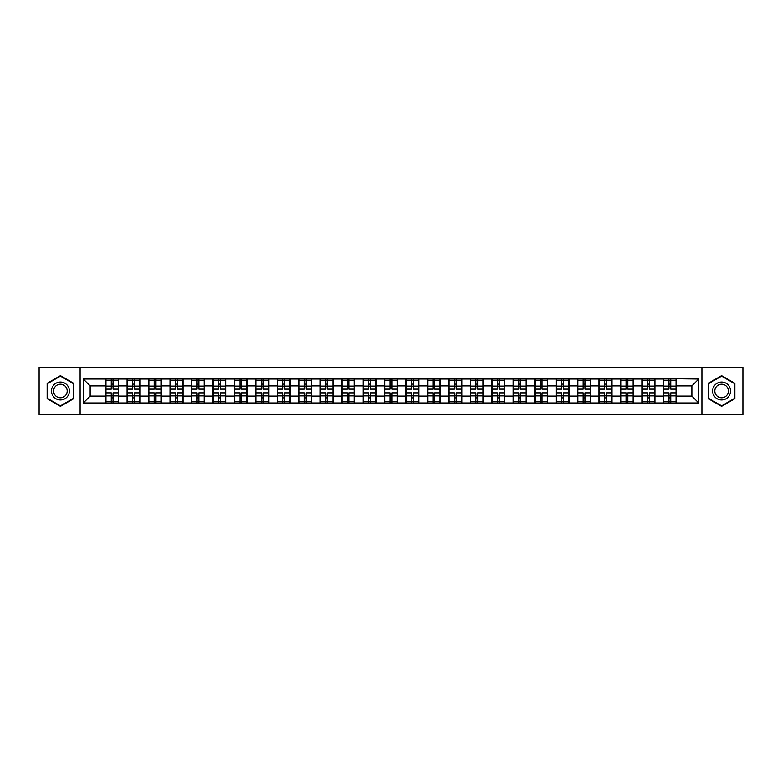 <?xml version="1.0" encoding="UTF-8"?>
<svg xmlns="http://www.w3.org/2000/svg" width="782" height="782" viewBox="0 0 782 782"><rect width="100%" height="100%" fill="white"/><g stroke="black" fill="none" stroke-linecap="round" stroke-linejoin="round"><path stroke-width="1.17" d="M701.923 414.587L742.9 414.587L742.9 367.413L701.923 367.413L701.923 414.587L80.077 414.587L80.077 367.413L39.1 367.413L39.1 414.587L80.077 414.587M701.923 367.413L80.077 367.413M691.884 396.093L691.884 385.907L676.41 385.907L676.41 396.093L691.884 396.093L698.756 402.965L698.756 379.035L663.351 378.625L663.351 385.907L654.964 385.907L654.964 396.093L663.351 396.093L663.351 385.907M698.756 402.965L83.244 402.965L83.244 379.035L105.59 379.035L105.59 385.907L90.116 385.907L90.116 396.093L105.59 396.093L105.59 385.907M663.351 379.035L105.59 379.035M663.351 396.093L663.351 402.965M654.964 396.093L654.964 402.965M654.964 379.035L654.964 385.907M633.508 396.093L641.895 396.093L641.895 385.907L633.508 385.907L633.508 402.965M641.895 396.093L641.895 402.965M641.895 379.035L641.895 385.907M633.508 379.035L633.508 385.907M612.052 396.093L620.439 396.093L620.439 385.907L612.052 385.907L612.052 402.965M620.439 396.093L620.439 402.965M620.439 379.035L620.439 385.907M612.052 379.035L612.052 385.907M590.606 396.093L598.992 396.093L598.992 385.907L590.606 385.907L590.606 402.965M598.992 396.093L598.992 402.965M598.992 379.035L598.992 385.907M590.606 379.035L590.606 385.907M569.149 396.093L577.536 396.093L577.536 385.907L569.149 385.907L569.149 402.965M577.536 396.093L577.536 402.965M577.536 379.035L577.536 385.907M569.149 379.035L569.149 385.907M547.693 396.093L556.09 396.093L556.09 385.907L547.693 385.907L547.693 402.965M556.09 396.093L556.09 402.965M556.09 379.035L556.09 385.907M547.693 379.035L547.693 385.907M526.247 396.093L534.634 396.093L534.634 385.907L526.247 385.907L526.247 402.965M534.634 396.093L534.634 402.965M534.634 379.035L534.634 385.907M526.247 379.035L526.247 385.907M504.791 396.093L513.178 396.093L513.178 385.907L504.791 385.907L504.791 402.965M513.178 396.093L513.178 402.965M513.178 379.035L513.178 385.907M504.791 379.035L504.791 385.907M483.344 396.093L491.731 396.093L491.731 385.907L483.344 385.907L483.344 402.965M491.731 396.093L491.731 402.965M491.731 379.035L491.731 385.907M483.344 379.035L483.344 385.907M461.888 396.093L470.275 396.093L470.275 385.907L461.888 385.907L461.888 402.965M470.275 396.093L470.275 402.965M470.275 379.035L470.275 385.907M461.888 379.035L461.888 385.907M440.432 396.093L448.829 396.093L448.829 385.907L440.432 385.907L440.432 402.965M448.829 396.093L448.829 402.965M448.829 379.035L448.829 385.907M440.432 379.035L440.432 385.907M418.986 396.093L427.373 396.093L427.373 385.907L418.986 385.907L418.986 402.965M427.373 396.093L427.373 402.965M427.373 379.035L427.373 385.907M418.986 379.035L418.986 385.907M397.53 396.093L405.917 396.093L405.917 385.907L397.53 385.907L397.53 402.965M405.917 396.093L405.917 402.965M405.917 379.035L405.917 385.907M397.53 379.035L397.53 385.907M376.083 396.093L384.47 396.093L384.47 385.907L376.083 385.907L376.083 402.965M384.47 396.093L384.47 402.965M384.47 379.035L384.47 385.907M376.083 379.035L376.083 385.907M354.627 396.093L363.014 396.093L363.014 385.907L354.627 385.907L354.627 402.965M363.014 396.093L363.014 402.965M363.014 379.035L363.014 385.907M354.627 379.035L354.627 385.907M333.171 396.093L341.568 396.093L341.568 385.907L333.171 385.907L333.171 402.965M341.568 396.093L341.568 402.965M341.568 379.035L341.568 385.907M333.171 379.035L333.171 385.907M311.725 396.093L320.112 396.093L320.112 385.907L311.725 385.907L311.725 402.965M320.112 396.093L320.112 402.965M320.112 379.035L320.112 385.907M311.725 379.035L311.725 385.907M290.269 396.093L298.656 396.093L298.656 385.907L290.269 385.907L290.269 402.965M298.656 396.093L298.656 402.965M298.656 379.035L298.656 385.907M290.269 379.035L290.269 385.907M268.822 396.093L277.209 396.093L277.209 385.907L268.822 385.907L268.822 402.965M277.209 396.093L277.209 402.965M277.209 379.035L277.209 385.907M268.822 379.035L268.822 385.907M247.366 396.093L255.753 396.093L255.753 385.907L247.366 385.907L247.366 402.965M255.753 396.093L255.753 402.965M255.753 379.035L255.753 385.907M247.366 379.035L247.366 385.907M225.91 396.093L234.307 396.093L234.307 385.907L225.91 385.907L225.91 402.965M234.307 396.093L234.307 402.965M234.307 379.035L234.307 385.907M225.91 379.035L225.91 385.907M204.464 396.093L212.851 396.093L212.851 385.907L204.464 385.907L204.464 402.965M212.851 396.093L212.851 402.965M212.851 379.035L212.851 385.907M204.464 379.035L204.464 385.907M183.008 396.093L191.395 396.093L191.395 385.907L183.008 385.907L183.008 402.965M191.395 396.093L191.395 402.965M191.395 379.035L191.395 385.907M183.008 379.035L183.008 385.907M161.561 396.093L169.948 396.093L169.948 385.907L161.561 385.907L161.561 402.965M169.948 396.093L169.948 402.965M169.948 379.035L169.948 385.907M161.561 379.035L161.561 385.907M140.105 396.093L148.492 396.093L148.492 385.907L140.105 385.907L140.105 402.965M148.492 396.093L148.492 402.965M148.492 379.035L148.492 385.907M140.105 379.035L140.105 385.907M118.649 396.093L127.036 396.093L127.036 385.907L118.649 385.907L118.649 402.965M127.036 396.093L127.036 402.965M127.036 379.035L127.036 385.907M118.649 379.035L118.649 385.907M105.59 396.093L105.59 402.965M90.116 396.093L83.244 402.965M83.244 379.035L90.116 385.907M676.41 396.093L676.41 402.965M676.41 379.035L676.41 385.907M698.756 379.035L691.884 385.907M60.419 375.673L47.145 383.336L47.145 398.664L60.419 406.327L73.684 398.664L73.684 383.336L60.419 375.673M708.316 398.664L721.581 406.327L734.855 398.664L734.855 383.336L721.581 375.673L708.316 383.336L708.316 398.664M118.307 392.857L118.307 403.033L113.019 403.033L113.019 392.857L118.307 392.857L118.307 378.967L113.019 378.967L113.019 380.482L118.307 380.482M105.932 386.122L111.23 386.122L111.23 378.967L105.932 378.967L105.932 392.857L111.23 392.857L111.23 403.033L105.932 403.033L105.932 401.518L111.23 401.518M111.23 384.138L113.019 384.138M113.019 380.687L111.23 380.687M111.23 386.142L113.019 386.142M111.23 386.122L111.23 389.143L105.932 389.143M105.932 380.482L111.23 380.482M111.23 395.858L113.019 395.858M111.23 401.313L113.019 401.313M111.23 397.862L113.019 397.862M105.932 392.857L105.932 401.518M113.019 401.518L118.307 401.518M113.019 380.482L113.019 389.143L118.307 389.143M139.763 392.857L139.763 403.033L134.465 403.033L134.465 392.857L139.763 392.857L139.763 378.967L134.465 378.967L134.465 380.482L139.763 380.482M127.388 386.122L132.676 386.122L132.676 378.967L127.388 378.967L127.388 392.857L132.676 392.857L132.676 403.033L127.388 403.033L127.388 401.518L132.676 401.518M132.676 384.138L134.465 384.138M134.465 380.687L132.676 380.687M132.676 386.142L134.465 386.142M132.676 386.122L132.676 389.143L127.388 389.143M127.388 380.482L132.676 380.482M132.676 395.858L134.465 395.858M132.676 401.313L134.465 401.313M132.676 397.862L134.465 397.862M127.388 392.857L127.388 401.518M134.465 401.518L139.763 401.518M134.465 380.482L134.465 389.143L139.763 389.143M161.209 392.857L161.209 403.033L155.921 403.033L155.921 392.857L161.209 392.857L161.209 378.967L155.921 378.967L155.921 380.482L161.209 380.482M148.834 386.122L154.132 386.122L154.132 378.967L148.834 378.967L148.834 392.857L154.132 392.857L154.132 403.033L148.834 403.033L148.834 401.518L154.132 401.518M154.132 384.138L155.921 384.138M155.921 380.687L154.132 380.687M154.132 386.142L155.921 386.142M154.132 386.122L154.132 389.143L148.834 389.143M148.834 380.482L154.132 380.482M154.132 395.858L155.921 395.858M154.132 401.313L155.921 401.313M154.132 397.862L155.921 397.862M148.834 392.857L148.834 401.518M155.921 401.518L161.209 401.518M155.921 380.482L155.921 389.143L161.209 389.143M182.665 392.857L182.665 403.033L177.367 403.033L177.367 392.857L182.665 392.857L182.665 378.967L177.367 378.967L177.367 380.482L182.665 380.482M170.29 386.122L175.579 386.122L175.579 378.967L170.29 378.967L170.29 392.857L175.579 392.857L175.579 403.033L170.29 403.033L170.29 401.518L175.579 401.518M175.579 384.138L177.367 384.138M177.367 380.687L175.579 380.687M175.579 386.142L177.367 386.142M175.579 386.122L175.579 389.143L170.29 389.143M170.29 380.482L175.579 380.482M175.579 395.858L177.367 395.858M175.579 401.313L177.367 401.313M175.579 397.862L177.367 397.862M170.29 392.857L170.29 401.518M177.367 401.518L182.665 401.518M177.367 380.482L177.367 389.143L182.665 389.143M204.122 392.857L204.122 403.033L198.824 403.033L198.824 392.857L204.122 392.857L204.122 378.967L198.824 378.967L198.824 380.482L204.122 380.482M191.737 386.122L197.035 386.122L197.035 378.967L191.737 378.967L191.737 392.857L197.035 392.857L197.035 403.033L191.737 403.033L191.737 401.518L197.035 401.518M197.035 384.138L198.824 384.138M198.824 380.687L197.035 380.687M197.035 386.142L198.824 386.142M197.035 386.122L197.035 389.143L191.737 389.143M191.737 380.482L197.035 380.482M197.035 395.858L198.824 395.858M197.035 401.313L198.824 401.313M197.035 397.862L198.824 397.862M191.737 392.857L191.737 401.518M198.824 401.518L204.122 401.518M198.824 380.482L198.824 389.143L204.122 389.143M225.568 392.857L225.568 403.033L220.28 403.033L220.28 392.857L225.568 392.857L225.568 378.967L220.28 378.967L220.28 380.482L225.568 380.482M213.193 386.122L218.491 386.122L218.491 378.967L213.193 378.967L213.193 392.857L218.491 392.857L218.491 403.033L213.193 403.033L213.193 401.518L218.491 401.518M218.491 384.138L220.28 384.138M220.28 380.687L218.491 380.687M218.491 386.142L220.28 386.142M218.491 386.122L218.491 389.143L213.193 389.143M213.193 380.482L218.491 380.482M218.491 395.858L220.28 395.858M218.491 401.313L220.28 401.313M218.491 397.862L220.28 397.862M213.193 392.857L213.193 401.518M220.28 401.518L225.568 401.518M220.28 380.482L220.28 389.143L225.568 389.143M68.151 386.533A8.934 8.934 0 0 0 55.942 383.258A8.934 8.934 0 0 0 52.677 395.467A8.934 8.934 0 0 0 64.886 398.742A8.934 8.934 0 0 0 68.151 386.533M66.275 387.618A6.764 6.764 0 0 0 57.027 385.135A6.764 6.764 0 0 0 54.554 394.382A6.764 6.764 0 0 0 63.801 396.865A6.764 6.764 0 0 0 66.275 387.618M60.419 405.848L47.555 398.419L47.555 383.581L60.419 376.152L73.273 383.581L73.273 398.419L60.419 405.848M729.323 386.533A8.934 8.934 0 0 0 717.114 383.258A8.934 8.934 0 0 0 713.849 395.467A8.934 8.934 0 0 0 726.058 398.742A8.934 8.934 0 0 0 729.323 386.533M727.446 387.618A6.764 6.764 0 0 0 718.199 385.135A6.764 6.764 0 0 0 715.726 394.382A6.764 6.764 0 0 0 724.973 396.865A6.764 6.764 0 0 0 727.446 387.618M721.581 405.848L708.727 398.419L708.727 383.581L721.581 376.152L734.445 383.581L734.445 398.419L721.581 405.848M247.024 392.857L247.024 403.033L241.726 403.033L241.726 392.857L247.024 392.857L247.024 378.967L241.726 378.967L241.726 380.482L247.024 380.482M234.649 386.122L239.937 386.122L239.937 378.967L234.649 378.967L234.649 392.857L239.937 392.857L239.937 403.033L234.649 403.033L234.649 401.518L239.937 401.518M239.937 384.138L241.726 384.138M241.726 380.687L239.937 380.687M239.937 386.142L241.726 386.142M239.937 386.122L239.937 389.143L234.649 389.143M234.649 380.482L239.937 380.482M239.937 395.858L241.726 395.858M239.937 401.313L241.726 401.313M239.937 397.862L241.726 397.862M234.649 392.857L234.649 401.518M241.726 401.518L247.024 401.518M241.726 380.482L241.726 389.143L247.024 389.143M268.47 392.857L268.47 403.033L263.182 403.033L263.182 392.857L268.47 392.857L268.47 378.967L263.182 378.967L263.182 380.482L268.47 380.482M256.095 386.122L261.393 386.122L261.393 378.967L256.095 378.967L256.095 392.857L261.393 392.857L261.393 403.033L256.095 403.033L256.095 401.518L261.393 401.518M261.393 384.138L263.182 384.138M263.182 380.687L261.393 380.687M261.393 386.142L263.182 386.142M261.393 386.122L261.393 389.143L256.095 389.143M256.095 380.482L261.393 380.482M261.393 395.858L263.182 395.858M261.393 401.313L263.182 401.313M261.393 397.862L263.182 397.862M256.095 392.857L256.095 401.518M263.182 401.518L268.47 401.518M263.182 380.482L263.182 389.143L268.47 389.143M289.927 392.857L289.927 403.033L284.628 403.033L284.628 392.857L289.927 392.857L289.927 378.967L284.628 378.967L284.628 380.482L289.927 380.482M277.551 386.122L282.849 386.122L282.849 378.967L277.551 378.967L277.551 392.857L282.849 392.857L282.849 403.033L277.551 403.033L277.551 401.518L282.849 401.518M282.849 384.138L284.628 384.138M284.628 380.687L282.849 380.687M282.849 386.142L284.628 386.142M282.849 386.122L282.849 389.143L277.551 389.143M277.551 380.482L282.849 380.482M282.849 395.858L284.628 395.858M282.849 401.313L284.628 401.313M282.849 397.862L284.628 397.862M277.551 392.857L277.551 401.518M284.628 401.518L289.927 401.518M284.628 380.482L284.628 389.143L289.927 389.143M311.383 392.857L311.383 403.033L306.085 403.033L306.085 392.857L311.383 392.857L311.383 378.967L306.085 378.967L306.085 380.482L311.383 380.482M299.007 386.122L304.296 386.122L304.296 378.967L299.007 378.967L299.007 392.857L304.296 392.857L304.296 403.033L299.007 403.033L299.007 401.518L304.296 401.518M304.296 384.138L306.085 384.138M306.085 380.687L304.296 380.687M304.296 386.142L306.085 386.142M304.296 386.122L304.296 389.143L299.007 389.143M299.007 380.482L304.296 380.482M304.296 395.858L306.085 395.858M304.296 401.313L306.085 401.313M304.296 397.862L306.085 397.862M299.007 392.857L299.007 401.518M306.085 401.518L311.383 401.518M306.085 380.482L306.085 389.143L311.383 389.143M332.829 392.857L332.829 403.033L327.541 403.033L327.541 392.857L332.829 392.857L332.829 378.967L327.541 378.967L327.541 380.482L332.829 380.482M320.454 386.122L325.752 386.122L325.752 378.967L320.454 378.967L320.454 392.857L325.752 392.857L325.752 403.033L320.454 403.033L320.454 401.518L325.752 401.518M325.752 384.138L327.541 384.138M327.541 380.687L325.752 380.687M325.752 386.142L327.541 386.142M325.752 386.122L325.752 389.143L320.454 389.143M320.454 380.482L325.752 380.482M325.752 395.858L327.541 395.858M325.752 401.313L327.541 401.313M325.752 397.862L327.541 397.862M320.454 392.857L320.454 401.518M327.541 401.518L332.829 401.518M327.541 380.482L327.541 389.143L332.829 389.143M354.285 392.857L354.285 403.033L348.987 403.033L348.987 392.857L354.285 392.857L354.285 378.967L348.987 378.967L348.987 380.482L354.285 380.482M341.91 386.122L347.198 386.122L347.198 378.967L341.91 378.967L341.91 392.857L347.198 392.857L347.198 403.033L341.91 403.033L341.91 401.518L347.198 401.518M347.198 384.138L348.987 384.138M348.987 380.687L347.198 380.687M347.198 386.142L348.987 386.142M347.198 386.122L347.198 389.143L341.91 389.143M341.91 380.482L347.198 380.482M347.198 395.858L348.987 395.858M347.198 401.313L348.987 401.313M347.198 397.862L348.987 397.862M341.91 392.857L341.91 401.518M348.987 401.518L354.285 401.518M348.987 380.482L348.987 389.143L354.285 389.143M375.731 392.857L375.731 403.033L370.443 403.033L370.443 392.857L375.731 392.857L375.731 378.967L370.443 378.967L370.443 380.482L375.731 380.482M363.356 386.122L368.654 386.122L368.654 378.967L363.356 378.967L363.356 392.857L368.654 392.857L368.654 403.033L363.356 403.033L363.356 401.518L368.654 401.518M368.654 384.138L370.443 384.138M370.443 380.687L368.654 380.687M368.654 386.142L370.443 386.142M368.654 386.122L368.654 389.143L363.356 389.143M363.356 380.482L368.654 380.482M368.654 395.858L370.443 395.858M368.654 401.313L370.443 401.313M368.654 397.862L370.443 397.862M363.356 392.857L363.356 401.518M370.443 401.518L375.731 401.518M370.443 380.482L370.443 389.143L375.731 389.143M397.188 392.857L397.188 403.033L391.89 403.033L391.89 392.857L397.188 392.857L397.188 378.967L391.89 378.967L391.89 380.482L397.188 380.482M384.812 386.122L390.11 386.122L390.11 378.967L384.812 378.967L384.812 392.857L390.11 392.857L390.11 403.033L384.812 403.033L384.812 401.518L390.11 401.518M390.11 384.138L391.89 384.138M391.89 380.687L390.11 380.687M390.11 386.142L391.89 386.142M390.11 386.122L390.11 389.143L384.812 389.143M384.812 380.482L390.11 380.482M390.11 395.858L391.89 395.858M390.11 401.313L391.89 401.313M390.11 397.862L391.89 397.862M384.812 392.857L384.812 401.518M391.89 401.518L397.188 401.518M391.89 380.482L391.89 389.143L397.188 389.143M418.644 392.857L418.644 403.033L413.346 403.033L413.346 392.857L418.644 392.857L418.644 378.967L413.346 378.967L413.346 380.482L418.644 380.482M406.269 386.122L411.557 386.122L411.557 378.967L406.269 378.967L406.269 392.857L411.557 392.857L411.557 403.033L406.269 403.033L406.269 401.518L411.557 401.518M411.557 384.138L413.346 384.138M413.346 380.687L411.557 380.687M411.557 386.142L413.346 386.142M411.557 386.122L411.557 389.143L406.269 389.143M406.269 380.482L411.557 380.482M411.557 395.858L413.346 395.858M411.557 401.313L413.346 401.313M411.557 397.862L413.346 397.862M406.269 392.857L406.269 401.518M413.346 401.518L418.644 401.518M413.346 380.482L413.346 389.143L418.644 389.143M440.09 392.857L440.09 403.033L434.802 403.033L434.802 392.857L440.09 392.857L440.09 378.967L434.802 378.967L434.802 380.482L440.09 380.482M427.715 386.122L433.013 386.122L433.013 378.967L427.715 378.967L427.715 392.857L433.013 392.857L433.013 403.033L427.715 403.033L427.715 401.518L433.013 401.518M433.013 384.138L434.802 384.138M434.802 380.687L433.013 380.687M433.013 386.142L434.802 386.142M433.013 386.122L433.013 389.143L427.715 389.143M427.715 380.482L433.013 380.482M433.013 395.858L434.802 395.858M433.013 401.313L434.802 401.313M433.013 397.862L434.802 397.862M427.715 392.857L427.715 401.518M434.802 401.518L440.09 401.518M434.802 380.482L434.802 389.143L440.09 389.143M461.546 392.857L461.546 403.033L456.248 403.033L456.248 392.857L461.546 392.857L461.546 378.967L456.248 378.967L456.248 380.482L461.546 380.482M449.171 386.122L454.459 386.122L454.459 378.967L449.171 378.967L449.171 392.857L454.459 392.857L454.459 403.033L449.171 403.033L449.171 401.518L454.459 401.518M454.459 384.138L456.248 384.138M456.248 380.687L454.459 380.687M454.459 386.142L456.248 386.142M454.459 386.122L454.459 389.143L449.171 389.143M449.171 380.482L454.459 380.482M454.459 395.858L456.248 395.858M454.459 401.313L456.248 401.313M454.459 397.862L456.248 397.862M449.171 392.857L449.171 401.518M456.248 401.518L461.546 401.518M456.248 380.482L456.248 389.143L461.546 389.143M482.993 392.857L482.993 403.033L477.704 403.033L477.704 392.857L482.993 392.857L482.993 378.967L477.704 378.967L477.704 380.482L482.993 380.482M470.617 386.122L475.915 386.122L475.915 378.967L470.617 378.967L470.617 392.857L475.915 392.857L475.915 403.033L470.617 403.033L470.617 401.518L475.915 401.518M475.915 384.138L477.704 384.138M477.704 380.687L475.915 380.687M475.915 386.142L477.704 386.142M475.915 386.122L475.915 389.143L470.617 389.143M470.617 380.482L475.915 380.482M475.915 395.858L477.704 395.858M475.915 401.313L477.704 401.313M475.915 397.862L477.704 397.862M470.617 392.857L470.617 401.518M477.704 401.518L482.993 401.518M477.704 380.482L477.704 389.143L482.993 389.143M504.449 392.857L504.449 403.033L499.151 403.033L499.151 392.857L504.449 392.857L504.449 378.967L499.151 378.967L499.151 380.482L504.449 380.482M492.073 386.122L497.372 386.122L497.372 378.967L492.073 378.967L492.073 392.857L497.372 392.857L497.372 403.033L492.073 403.033L492.073 401.518L497.372 401.518M497.372 384.138L499.151 384.138M499.151 380.687L497.372 380.687M497.372 386.142L499.151 386.142M497.372 386.122L497.372 389.143L492.073 389.143M492.073 380.482L497.372 380.482M497.372 395.858L499.151 395.858M497.372 401.313L499.151 401.313M497.372 397.862L499.151 397.862M492.073 392.857L492.073 401.518M499.151 401.518L504.449 401.518M499.151 380.482L499.151 389.143L504.449 389.143M525.905 392.857L525.905 403.033L520.607 403.033L520.607 392.857L525.905 392.857L525.905 378.967L520.607 378.967L520.607 380.482L525.905 380.482M513.53 386.122L518.818 386.122L518.818 378.967L513.53 378.967L513.53 392.857L518.818 392.857L518.818 403.033L513.53 403.033L513.53 401.518L518.818 401.518M518.818 384.138L520.607 384.138M520.607 380.687L518.818 380.687M518.818 386.142L520.607 386.142M518.818 386.122L518.818 389.143L513.53 389.143M513.53 380.482L518.818 380.482M518.818 395.858L520.607 395.858M518.818 401.313L520.607 401.313M518.818 397.862L520.607 397.862M513.53 392.857L513.53 401.518M520.607 401.518L525.905 401.518M520.607 380.482L520.607 389.143L525.905 389.143M547.351 392.857L547.351 403.033L542.063 403.033L542.063 392.857L547.351 392.857L547.351 378.967L542.063 378.967L542.063 380.482L547.351 380.482M534.976 386.122L540.274 386.122L540.274 378.967L534.976 378.967L534.976 392.857L540.274 392.857L540.274 403.033L534.976 403.033L534.976 401.518L540.274 401.518M540.274 384.138L542.063 384.138M542.063 380.687L540.274 380.687M540.274 386.142L542.063 386.142M540.274 386.122L540.274 389.143L534.976 389.143M534.976 380.482L540.274 380.482M540.274 395.858L542.063 395.858M540.274 401.313L542.063 401.313M540.274 397.862L542.063 397.862M534.976 392.857L534.976 401.518M542.063 401.518L547.351 401.518M542.063 380.482L542.063 389.143L547.351 389.143M568.807 392.857L568.807 403.033L563.509 403.033L563.509 392.857L568.807 392.857L568.807 378.967L563.509 378.967L563.509 380.482L568.807 380.482M556.432 386.122L561.72 386.122L561.72 378.967L556.432 378.967L556.432 392.857L561.72 392.857L561.72 403.033L556.432 403.033L556.432 401.518L561.72 401.518M561.72 384.138L563.509 384.138M563.509 380.687L561.72 380.687M561.72 386.142L563.509 386.142M561.72 386.122L561.72 389.143L556.432 389.143M556.432 380.482L561.72 380.482M561.72 395.858L563.509 395.858M561.72 401.313L563.509 401.313M561.72 397.862L563.509 397.862M556.432 392.857L556.432 401.518M563.509 401.518L568.807 401.518M563.509 380.482L563.509 389.143L568.807 389.143M590.263 392.857L590.263 403.033L584.965 403.033L584.965 392.857L590.263 392.857L590.263 378.967L584.965 378.967L584.965 380.482L590.263 380.482M577.878 386.122L583.177 386.122L583.177 378.967L577.878 378.967L577.878 392.857L583.177 392.857L583.177 403.033L577.878 403.033L577.878 401.518L583.177 401.518M583.177 384.138L584.965 384.138M584.965 380.687L583.177 380.687M583.177 386.142L584.965 386.142M583.177 386.122L583.177 389.143L577.878 389.143M577.878 380.482L583.177 380.482M583.177 395.858L584.965 395.858M583.177 401.313L584.965 401.313M583.177 397.862L584.965 397.862M577.878 392.857L577.878 401.518M584.965 401.518L590.263 401.518M584.965 380.482L584.965 389.143L590.263 389.143M611.71 392.857L611.71 403.033L606.421 403.033L606.421 392.857L611.71 392.857L611.71 378.967L606.421 378.967L606.421 380.482L611.71 380.482M599.335 386.122L604.633 386.122L604.633 378.967L599.335 378.967L599.335 392.857L604.633 392.857L604.633 403.033L599.335 403.033L599.335 401.518L604.633 401.518M604.633 384.138L606.421 384.138M606.421 380.687L604.633 380.687M604.633 386.142L606.421 386.142M604.633 386.122L604.633 389.143L599.335 389.143M599.335 380.482L604.633 380.482M604.633 395.858L606.421 395.858M604.633 401.313L606.421 401.313M604.633 397.862L606.421 397.862M599.335 392.857L599.335 401.518M606.421 401.518L611.71 401.518M606.421 380.482L606.421 389.143L611.71 389.143M633.166 392.857L633.166 403.033L627.868 403.033L627.868 392.857L633.166 392.857L633.166 378.967L627.868 378.967L627.868 380.482L633.166 380.482M620.791 386.122L626.079 386.122L626.079 378.967L620.791 378.967L620.791 392.857L626.079 392.857L626.079 403.033L620.791 403.033L620.791 401.518L626.079 401.518M626.079 384.138L627.868 384.138M627.868 380.687L626.079 380.687M626.079 386.142L627.868 386.142M626.079 386.122L626.079 389.143L620.791 389.143M620.791 380.482L626.079 380.482M626.079 395.858L627.868 395.858M626.079 401.313L627.868 401.313M626.079 397.862L627.868 397.862M620.791 392.857L620.791 401.518M627.868 401.518L633.166 401.518M627.868 380.482L627.868 389.143L633.166 389.143M654.612 392.857L654.612 403.033L649.324 403.033L649.324 392.857L654.612 392.857L654.612 378.967L649.324 378.967L649.324 380.482L654.612 380.482M642.237 386.122L647.535 386.122L647.535 378.967L642.237 378.967L642.237 392.857L647.535 392.857L647.535 403.033L642.237 403.033L642.237 401.518L647.535 401.518M647.535 384.138L649.324 384.138M649.324 380.687L647.535 380.687M647.535 386.142L649.324 386.142M647.535 386.122L647.535 389.143L642.237 389.143M642.237 380.482L647.535 380.482M647.535 395.858L649.324 395.858M647.535 401.313L649.324 401.313M647.535 397.862L649.324 397.862M642.237 392.857L642.237 401.518M649.324 401.518L654.612 401.518M649.324 380.482L649.324 389.143L654.612 389.143M676.068 392.857L676.068 403.033L670.77 403.033L670.77 392.857L676.068 392.857L676.068 378.967L670.77 378.967L670.77 380.482L676.068 380.482M663.693 386.122L668.981 386.122L668.981 378.967L663.693 378.967L663.693 392.857L668.981 392.857L668.981 403.033L663.693 403.033L663.693 401.518L668.981 401.518M668.981 384.138L670.77 384.138M670.77 380.687L668.981 380.687M668.981 386.142L670.77 386.142M668.981 386.122L668.981 389.143L663.693 389.143M663.693 380.482L668.981 380.482M668.981 395.858L670.77 395.858M668.981 401.313L670.77 401.313M668.981 397.862L670.77 397.862M663.693 392.857L663.693 401.518M670.77 401.518L676.068 401.518M670.77 380.482L670.77 389.143L676.068 389.143M105.932 395.878L111.23 395.878M113.019 395.878L118.307 395.878M113.019 386.122L118.307 386.122M127.388 395.878L132.676 395.878M134.465 395.878L139.763 395.878M134.465 386.122L139.763 386.122M148.834 395.878L154.132 395.878M155.921 395.878L161.209 395.878M155.921 386.122L161.209 386.122M170.29 395.878L175.579 395.878M177.367 395.878L182.665 395.878M177.367 386.122L182.665 386.122M191.737 395.878L197.035 395.878M198.824 395.878L204.122 395.878M198.824 386.122L204.122 386.122M213.193 395.878L218.491 395.878M220.28 395.878L225.568 395.878M220.28 386.122L225.568 386.122M234.649 395.878L239.937 395.878M241.726 395.878L247.024 395.878M241.726 386.122L247.024 386.122M256.095 395.878L261.393 395.878M263.182 395.878L268.47 395.878M263.182 386.122L268.47 386.122M277.551 395.878L282.849 395.878M284.628 395.878L289.927 395.878M284.628 386.122L289.927 386.122M299.007 395.878L304.296 395.878M306.085 395.878L311.383 395.878M306.085 386.122L311.383 386.122M320.454 395.878L325.752 395.878M327.541 395.878L332.829 395.878M327.541 386.122L332.829 386.122M341.91 395.878L347.198 395.878M348.987 395.878L354.285 395.878M348.987 386.122L354.285 386.122M363.356 395.878L368.654 395.878M370.443 395.878L375.731 395.878M370.443 386.122L375.731 386.122M384.812 395.878L390.11 395.878M391.89 395.878L397.188 395.878M391.89 386.122L397.188 386.122M406.269 395.878L411.557 395.878M413.346 395.878L418.644 395.878M413.346 386.122L418.644 386.122M427.715 395.878L433.013 395.878M434.802 395.878L440.09 395.878M434.802 386.122L440.09 386.122M449.171 395.878L454.459 395.878M456.248 395.878L461.546 395.878M456.248 386.122L461.546 386.122M470.617 395.878L475.915 395.878M477.704 395.878L482.993 395.878M477.704 386.122L482.993 386.122M492.073 395.878L497.372 395.878M499.151 395.878L504.449 395.878M499.151 386.122L504.449 386.122M513.53 395.878L518.818 395.878M520.607 395.878L525.905 395.878M520.607 386.122L525.905 386.122M534.976 395.878L540.274 395.878M542.063 395.878L547.351 395.878M542.063 386.122L547.351 386.122M556.432 395.878L561.72 395.878M563.509 395.878L568.807 395.878M563.509 386.122L568.807 386.122M577.878 395.878L583.177 395.878M584.965 395.878L590.263 395.878M584.965 386.122L590.263 386.122M599.335 395.878L604.633 395.878M606.421 395.878L611.71 395.878M606.421 386.122L611.71 386.122M620.791 395.878L626.079 395.878M627.868 395.878L633.166 395.878M627.868 386.122L633.166 386.122M642.237 395.878L647.535 395.878M649.324 395.878L654.612 395.878M649.324 386.122L654.612 386.122M663.693 395.878L668.981 395.878M670.77 395.878L676.068 395.878M670.77 386.122L676.068 386.122"/></g></svg>
